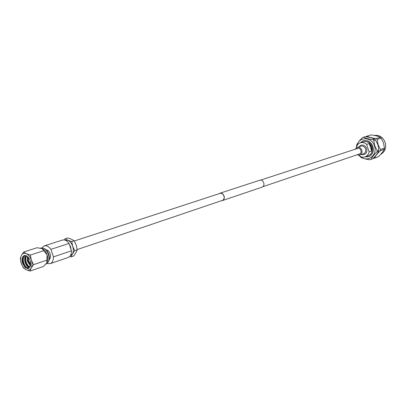 <?xml version="1.0" encoding="UTF-8"?>
<svg xmlns="http://www.w3.org/2000/svg" width="406" height="406" viewBox="0 0 406 406"><rect width="100%" height="100%" fill="white"/><g stroke="black" fill="none" stroke-linecap="round" stroke-linejoin="round"><path stroke-width="0.61" d="M221.585 200.676L222.483 200.559C224.102 199.767 224.625 198.23 224.051 195.951C223.143 193.779 221.803 192.86 220.032 193.2L219.245 193.642M222.483 200.559L262.164 187.11C263.748 186.344 264.276 184.892 263.748 182.746C262.885 180.711 261.591 179.858 259.865 180.198L220.032 193.2M77.15 249.583L222.422 200.391C223.97 199.635 224.467 198.169 223.924 195.991C223.056 193.921 221.777 193.048 220.088 193.368L74.293 241.002M358.615 154.275L359.406 154.148C360.868 153.463 361.386 152.214 360.954 150.408C360.218 148.703 359.056 148.012 357.473 148.342L356.767 148.713M356.184 147.896L356.184 147.896C356.717 145.302 358.117 143.597 360.381 142.775L363.471 141.795C367.293 141.029 370.094 142.689 371.86 146.779C372.896 151.113 371.652 154.123 368.13 155.797L365.07 156.863C362.761 157.564 360.619 157.036 358.64 155.28L358.64 155.28M371.683 150.961L371.378 146.942L369.211 143.541L366.633 144.379L369.115 151.834L371.683 150.961L369.211 143.541M369.115 151.834C368.582 154.346 367.232 156.026 365.07 156.863M360.117 142.866L363.177 140.816C367.531 139.948 370.708 141.841 372.718 146.495C373.896 151.423 372.485 154.843 368.481 156.757L364.801 156.949M363.274 140.786L363.37 140.755C367.719 139.887 370.896 141.78 372.906 146.434C374.083 151.362 372.672 154.777 368.668 156.691L368.577 156.726M355.164 149.235L357.163 147.368L360.924 146.145C363.03 145.718 364.568 146.627 365.542 148.88C366.11 151.271 365.425 152.925 363.482 153.838L359.741 155.112L357.016 154.813M358.98 146.779C361.919 143.947 364.512 144.516 366.755 148.479C367.334 152.996 365.598 155.006 361.548 154.498M357.163 147.368C359.274 146.936 360.822 147.855 361.802 150.129C362.375 152.534 361.69 154.194 359.741 155.112M360.929 156.746C367.714 162.882 377.874 154.945 374.474 145.911C371.784 136.639 358.894 136.37 357.138 145.353M373.794 140.512L374.763 145.815L377.164 150.641L378.854 150.058L377.885 144.775L375.494 139.969L373.794 140.512L372.906 139.639L374.611 139.096C372.424 137.994 369.313 137.192 365.283 136.685L363.558 137.213C365.699 138.314 368.815 139.121 372.906 139.639M363.558 137.213L362.502 137.578C359.569 140.43 357.605 142.958 356.615 145.16L356.463 146.789M363.294 137.294L365.283 136.685M374.611 139.096L375.494 139.969M377.144 139.436L376.26 138.568L380.249 137.294L381.127 138.157L377.144 139.436L378.113 144.698L380.493 149.494L384.452 148.134L384.259 149.347L380.305 150.717L380.493 149.494M366.953 136.167L370.988 134.924L366.953 136.167C369.095 137.253 372.195 138.055 376.26 138.568M366.694 136.243L365.689 136.736M380.249 137.294C378.067 136.213 374.982 135.421 370.988 134.924M384.452 148.134L383.482 142.912L381.127 138.157M372.936 158.518L378.265 156.797L374.033 158.315M380.305 150.717C377.372 153.549 375.362 156.051 374.286 158.218M378.265 156.797C381.148 154.021 383.147 151.54 384.259 149.347M378.854 150.058L378.666 151.286L376.971 151.869C374.022 154.722 372.013 157.239 370.942 159.411L372.642 158.807C375.555 156 377.56 153.493 378.666 151.286M372.642 158.807L370.942 159.411M370.688 159.507L369.876 159.756C365.842 159.233 362.756 158.386 360.624 157.213L359.528 155.995M376.971 151.869L377.164 150.641M360.381 142.775C362.619 142.151 364.705 142.684 366.633 144.379M28.237 257.242L28.532 260.992L30.714 264.311M27.709 256.688L28.029 261.159L30.648 265.082M29.983 266.884C28.232 266.224 26.948 264.524 26.131 261.789L25.806 258.581L26.557 255.856M30.42 266.016L27.451 261.352L27.435 256.45M25.147 255.445C23.431 257.028 22.944 259.414 23.69 262.601C24.959 266.341 26.694 268.046 28.902 267.721C30.668 266.808 31.125 264.671 30.272 261.297L30.039 260.49C28.567 256.831 26.634 255.186 24.238 255.562C22.071 256.688 21.493 259.165 22.518 262.992L22.807 263.773L22.569 262.976C21.772 259.353 22.437 256.851 24.568 255.481M29.526 267.376C27.522 267.087 26.02 265.351 25.015 262.159C24.355 259.464 24.644 257.267 25.882 255.577M45.685 264.286L48.187 262.215C49.243 260.063 49.299 257.455 48.355 254.395C47.279 251.38 45.675 249.325 43.538 248.239L40.295 248.076M30.348 255.054L26.395 253.725L23.705 252.004L21.376 255.445L20.3 258.465L21.254 263.413L23.452 267.945L26.121 269.716L30.049 271.076L31.171 268.087L33.541 264.656L31.328 260.063C30.211 256.942 28.567 254.831 26.395 253.725C24.223 252.836 22.548 253.41 21.376 255.445C20.33 257.637 20.29 260.292 21.254 263.413C22.35 266.483 23.974 268.589 26.121 269.716C28.283 270.645 29.968 270.102 31.171 268.087C32.252 265.9 32.302 263.225 31.328 260.063L30.348 255.054L43.706 250.695L47.076 254.821C45.979 251.761 44.35 249.695 42.183 248.619L41.788 248.462M48.563 261.545L48.634 261.418C49.598 259.444 49.654 257.059 48.786 254.252C47.801 251.487 46.325 249.609 44.371 248.609L44.239 248.548M49.288 259.414C50.608 258.246 50.902 256.374 50.171 253.791C49.207 251.289 47.852 249.964 46.096 249.822M71.06 249.512L70.68 246.97L69.462 244.706M30.272 261.297L30.689 266.021L28.562 268.533L25.273 267.782L22.807 263.773M50.928 249.355L53.435 256.891C53.455 260.485 52.354 262.748 50.136 263.677L68.152 257.47C70.37 256.541 71.481 254.318 71.486 250.796L69.035 243.422L50.928 249.355C48.791 246.467 46.553 245.31 44.224 245.894L41.93 247.807M47.157 263.524L50.136 263.677M69.035 243.422C66.919 240.606 64.696 239.489 62.367 240.078L44.224 245.894M70.213 255.861L72.415 253.978C73.522 251.872 73.613 249.314 72.689 246.3C71.623 243.336 70.02 241.342 67.868 240.316L64.98 240.129M71.73 241.55L67.868 240.316L65.153 238.728L67.579 237.952L71.41 239.17L74.146 240.758L71.73 241.55L72.689 246.3L74.765 250.68L77.176 249.863L76.221 245.128L74.146 240.758M65.153 238.728L64.209 239.946M69.705 256.47L71.192 256.876L73.598 256.049L75.937 252.776L77.176 249.863M71.192 256.876L72.415 253.978L74.765 250.68M71.486 250.796L53.435 256.891M30.049 271.076L43.325 266.498L46.614 263.139M46.847 260.144L46.873 262.718C47.964 260.561 48.03 257.927 47.076 254.821L46.847 260.144L33.541 264.656M23.705 252.004L37.078 247.721L42.183 248.619L43.706 250.695M28.704 268.483C25.177 269.751 20.833 260.931 23.365 256.46M29.085 267.321C25.497 264.423 24.406 260.54 25.801 255.678M30.501 265.763C28.197 263.352 27.248 260.312 27.654 256.643M380.595 154.412C384.969 151.91 386.471 147.901 385.096 142.379C382.888 137.132 379.285 134.817 374.286 135.437C379.295 134.802 382.914 137.111 385.132 142.364C386.502 147.901 384.989 151.915 380.595 154.412M262.931 186.674L360.102 153.767M260.738 180.086L358.259 148.226M44.371 248.609L43.538 248.239M48.634 261.418L48.187 262.215"/></g></svg>
